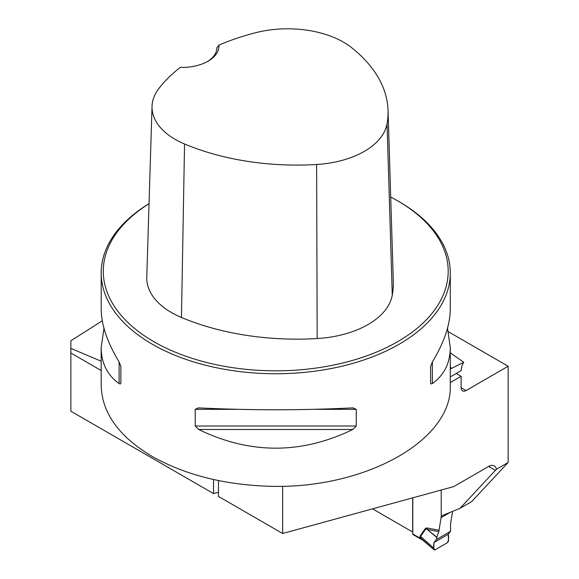 <?xml version="1.0" encoding="UTF-8"?>
<svg xmlns="http://www.w3.org/2000/svg" width="579" height="579" viewBox="0 0 579 579"><rect width="100%" height="100%" fill="white"/><g stroke="black" fill="none" stroke-linecap="round" stroke-linejoin="round"><path stroke-width="0.87" d="M101.187 361.216L70.855 348.377L70.855 340.785L102.288 320.809M372.536 508.854L412.661 532.021L412.661 497.86M101.187 370.509L70.855 352.995L70.855 411.213L213.535 493.59L218.471 492.237M213.535 479.542L213.535 493.59M70.855 352.995L70.855 348.377M441.212 490.029L441.212 515.983L460.016 508.34L471.617 501.638L508.145 462.483L496.391 469.279A11.175 6.449 -60 0 0 494.234 465.885A11.175 6.449 -60 0 0 488.647 466.435L453.719 486.606L282.653 533.491L282.653 486.302M508.145 462.483L508.145 366.246L466.059 390.55A6.984 4.031 120 0 1 462.57 390.89A6.984 4.031 120 0 1 461.123 387.698L466.059 390.55M450.288 382.553L461.123 376.292L461.123 387.698M282.653 533.491L218.471 496.435L218.471 480.592M450.288 352.785L463.757 362.302L450.288 369.004M448.37 331.731A29.326 16.929 -120 0 0 448.906 332.042L508.145 366.246M460.016 508.34L496.391 469.279M149.042 203.649A174.547 100.775 0 0 0 101.187 272.97A174.547 100.775 0 0 0 152.313 344.223A174.547 100.775 0 0 0 342.536 366.073A174.547 100.775 0 0 0 450.288 272.97A174.547 100.775 0 0 0 399.163 201.709L397.686 200.855A172.455 99.566 0 0 0 390.709 197.041M101.187 272.97L101.187 309.012C101.296 324.681 107.274 342.334 119.122 361.962L120.873 366.42L120.873 383.081L120.273 384.007L119.122 383.559C107.274 375.105 101.296 363.091 101.187 347.516L101.187 385.636C101.962 413.044 119.006 436.675 152.313 456.534C186.72 475.764 227.858 485.73 275.742 486.411C369.04 487.062 452.242 439.027 450.288 385.636L450.288 347.516C450.18 363.091 444.202 375.105 432.354 383.559L430.993 383.957L430.61 383.081L430.61 366.42L432.354 361.962C444.202 342.334 450.18 324.681 450.288 309.012L450.288 272.97M101.187 347.516L103.974 328.264M447.502 328.264L450.288 347.516M352.806 407.884L356.259 409.346L356.259 426.006L352.806 429.488C301.427 454.392 250.048 454.392 198.669 429.488L195.217 426.006L195.217 409.346L198.669 407.884C250.048 410.402 301.427 410.402 352.806 407.884L353.356 407.869M198.119 407.869L198.669 407.884M218.905 45.14A190.759 110.133 180 0 1 255.44 32.764A79.048 45.64 180 0 1 351.533 47.587A190.759 110.133 180 0 1 388.046 110.451A190.759 110.133 180 0 1 387.04 123.841A79.048 45.64 180 0 1 316.626 164.494A190.759 110.133 180 0 1 184.549 143.99A79.048 45.64 180 0 1 152.038 106.283A79.048 45.64 180 0 1 158.87 88.515A190.759 110.133 180 0 1 180.308 67.417A37.005 21.365 0 0 0 208.1 61.186A37.005 21.365 0 0 0 218.905 45.14L216.843 47.869M152.038 106.283L146.776 277.254A84.31 48.679 0 0 0 181.451 317.473A196.02 113.173 0 0 0 317.176 338.541A84.31 48.679 0 0 0 392.272 295.181A196.02 113.173 0 0 0 393.307 281.423L388.046 110.451M149.042 203.707A172.455 99.566 0 0 0 153.797 341.661A172.455 99.566 0 0 0 397.679 341.661A172.455 99.566 0 0 0 397.686 200.855M216.843 47.71A34.906 20.156 180 0 1 216.843 47.789A34.906 20.156 180 0 1 207.34 61.613M120.873 383.081L120.873 366.42M450.288 376.9L461.166 370.618A27.93 16.125 60 0 1 463.757 362.302M461.123 376.292L456.23 373.469M412.784 497.824L412.784 533.947A1.397 0.803 120 0 0 413.073 534.583L422.742 540.171L420.093 538.166L420.528 537.942L422.265 539.737M450.578 531.312L448.226 534.294L448.551 540.895L447.56 542.61L434.691 550.036L433.707 549.464L434.033 542.487L436.349 539.534L450.578 531.312L450.556 523.706L452.626 511.344M412.784 533.947L420.093 538.166L420.166 535.857L425.616 528.164L427.07 527.99L427.266 529.452L436.834 537.225L438.839 531.616L427.266 529.452L425.999 528.699L420.549 536.386L420.528 537.942M441.336 515.932L438.839 531.616M436.349 539.534L436.834 537.225M450.498 512.205L441.336 517.496M436.776 537.442L425.616 528.164M433.743 548.052L420.549 536.386A5.587 4.408 -144.7 0 0 420.166 535.857M422.323 539.802L433.707 549.464L420.188 537.515A5.587 3.228 180 0 0 419.775 537.247M434.033 542.487L448.226 534.294C448.884 537.08 448.66 539.852 447.56 542.61L434.691 550.036C433.591 548.552 433.374 546.033 434.033 542.487L448.226 534.294M450.288 366.355A180.757 104.358 180 0 1 451.244 368.49M496.543 469.185L495.443 470.365L488.647 466.442M387.04 123.841L392.272 295.181M184.549 143.99L181.451 317.473M316.626 164.494L317.176 338.541M119.122 383.559L119.122 361.962M432.354 361.962L432.354 383.559M352.806 429.488L198.669 429.488M356.259 426.006L195.217 426.006M356.259 409.346L313.565 409.346M237.918 409.346L195.217 409.346M448.501 332.281L448.906 332.042M427.07 527.99L439.2 530.263M421.512 538.984L420.093 538.166"/></g></svg>
